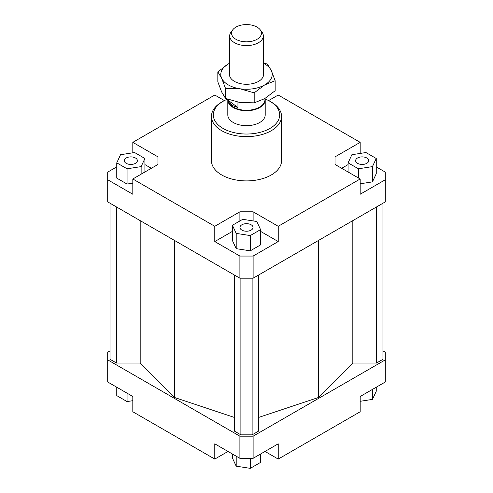 <?xml version="1.0" encoding="UTF-8"?>
<svg xmlns="http://www.w3.org/2000/svg" width="493" height="493" viewBox="0 0 493 493"><rect width="100%" height="100%" fill="white"/><g stroke="black" fill="none" stroke-linecap="round" stroke-linejoin="round"><path stroke-width="0.74" d="M265.018 98.458A18.697 10.791 180 0 1 265.197 99.937A18.697 10.791 180 0 1 252.595 110.142A18.697 10.791 180 0 1 231.784 106.593A18.697 10.791 180 0 1 227.803 99.937A18.697 10.791 180 0 1 227.84 99.296M264.963 98.489L264.963 99.611A18.463 10.661 180 0 1 252.521 109.686A18.463 10.661 180 0 1 231.969 106.18A18.463 10.661 180 0 1 228.037 99.611L228.037 99.37M237.94 102.162L237.94 107.523L231.969 105.428L228.567 100.621L228.567 99.561M232.862 29.691L231.143 31.916A16.824 9.712 0 0 0 229.676 35.878A16.824 9.712 0 0 0 233.257 41.868A16.824 9.712 0 0 0 251.985 45.066A16.824 9.712 0 0 0 263.324 35.878A16.824 9.712 0 0 0 261.857 31.916L260.138 29.691A14.938 8.621 180 0 1 254.209 40.592A14.938 8.621 180 0 1 234.742 38.528A14.938 8.621 180 0 1 232.862 29.691A14.938 8.621 180 0 1 258.258 27.891A14.938 8.621 180 0 1 260.138 29.691M237.94 107.523L228.567 100.621M265.197 99.937L265.197 114.875A18.697 10.791 180 0 1 253.655 124.846A18.697 10.791 180 0 1 233.281 122.504A18.697 10.791 180 0 1 227.803 114.875L227.803 99.937M135.458 163.337A6.545 3.778 180 0 1 128.328 164.157A6.545 3.778 180 0 1 124.291 160.663A6.545 3.778 180 0 1 126.208 157.994A6.545 3.778 180 0 1 133.338 157.175A6.545 3.778 180 0 1 137.374 160.663A6.545 3.778 180 0 1 135.458 163.337M251.128 224.771A6.545 3.778 180 0 1 253.045 227.446A6.545 3.778 180 0 1 249.002 230.934A6.545 3.778 180 0 1 241.872 230.114A6.545 3.778 180 0 1 239.955 227.446A6.545 3.778 180 0 1 243.998 223.958A6.545 3.778 180 0 1 251.128 224.771M357.542 157.994A6.545 3.778 180 0 1 364.672 157.175A6.545 3.778 180 0 1 368.709 160.663A6.545 3.778 180 0 1 366.792 163.337A6.545 3.778 180 0 1 359.662 164.157A6.545 3.778 180 0 1 355.626 160.663A6.545 3.778 180 0 1 357.542 157.994M281.552 116.397L281.552 160.663A35.052 20.238 180 0 1 259.916 179.36A35.052 20.238 180 0 1 221.714 174.978A35.052 20.238 180 0 1 211.448 160.663L211.448 116.397A35.052 20.238 0 0 0 221.714 130.707A35.052 20.238 0 0 0 259.916 135.094A35.052 20.238 0 0 0 281.552 116.397A35.052 20.238 0 0 0 271.286 102.088L269.967 101.324A33.185 19.159 180 0 1 269.967 128.42A33.185 19.159 180 0 1 223.033 128.42A33.185 19.159 180 0 1 223.033 101.324A33.185 19.159 180 0 1 227.495 99.167M223.033 101.324L221.714 102.088A35.052 20.238 0 0 0 211.448 116.397M265.129 99.019A33.185 19.159 180 0 1 269.967 101.324L271.286 102.088M376.239 166.88L385.298 172.112L385.298 201.877L253.112 278.2L253.112 256.064L239.888 256.064L239.888 278.2L253.112 278.2M385.298 179.748L360.186 194.248L360.186 178.984L278.225 226.299L278.225 241.564L253.112 256.064M348.095 164.594L341.68 168.298M360.186 183.778L372.468 181.88L376.239 173.752L376.239 158.487L365.942 152.54L351.866 154.716L348.095 162.844L348.095 172.002M239.888 256.064L214.775 241.564L214.775 226.299L132.814 178.984L132.814 194.248L107.702 179.748L107.702 201.877L239.888 278.2M107.702 179.748L107.702 172.112L116.761 166.88M335.067 156.848L335.067 164.483L335.067 156.848L360.186 142.348L278.225 95.032L268.605 100.584M157.933 164.483L157.933 156.848L157.933 164.483L132.814 178.984M151.32 168.298L144.905 164.594M116.761 162.844L127.058 168.791L141.134 166.616L144.905 158.487L134.601 152.54L120.532 154.716L116.761 162.844L116.761 178.109L127.058 184.055L132.814 183.168M132.814 152.818L132.814 142.348L157.933 156.848M253.112 220.926L253.112 211.799L239.888 211.799L239.888 220.956M278.225 241.564L260.575 231.371M232.425 231.371L214.775 241.564M250.271 250.832L260.575 244.885L260.575 229.621L256.804 221.499L242.729 219.317L232.425 225.27L232.425 240.535L236.196 248.657L250.271 250.832L250.271 235.574L260.575 229.621M214.775 226.299L239.888 211.799M360.186 178.984L335.067 164.483M227.994 451.446L214.775 459.082L132.814 411.76L132.814 396.495L107.702 381.995L107.702 352.23L110.013 350.893M382.987 350.893L385.298 352.23L385.298 359.865L253.112 436.182L239.888 436.182L107.702 359.865M110.013 203.215L110.013 359.292L116.545 363.064L140.185 363.064L174.651 397.531L234.348 417.429M258.652 417.429L318.349 397.531L352.815 363.064L376.455 363.064L382.987 359.292L382.987 203.215M234.348 275.002L234.348 431.073L240.88 434.844L252.12 434.844L258.652 431.073L258.652 275.002M239.888 436.182L239.888 458.317L253.112 458.317L253.112 436.182M253.112 458.317L278.225 443.817L278.225 459.082L360.186 411.76L360.186 396.495L385.298 381.995L385.298 359.865M214.775 459.082L214.775 443.817L239.888 458.317M278.225 459.082L265.006 451.446M360.186 142.348L360.186 153.428M360.186 401.296L372.468 399.392L376.239 391.269L376.239 387.227M372.468 399.392L372.468 389.402M260.575 454.004L260.575 462.403L250.271 468.35L250.271 458.317M250.271 468.35L236.196 466.175L232.425 458.046L232.425 454.004M236.196 466.175L236.196 456.185M132.814 400.68L127.058 401.573L116.761 395.62L116.761 387.227M127.058 401.573L127.058 393.174M348.095 162.844L358.399 168.791L358.399 177.948M358.399 168.791L372.468 166.616L372.468 181.88M372.468 166.616L376.239 158.487M232.425 225.27L236.196 233.392L236.196 248.657M236.196 233.392L250.271 235.574M253.112 211.799L278.225 226.299M127.058 168.791L127.058 184.055M141.134 166.616L141.134 174.177M144.905 158.487L144.905 172.002M224.395 100.584L214.775 95.032L132.814 142.348M116.545 363.064L116.545 206.986M140.185 363.064L140.185 220.636M174.651 397.531L174.651 240.535M352.815 363.064L352.815 220.636M318.349 397.531L318.349 240.535M376.455 363.064L376.455 206.986M240.88 434.844L240.88 278.2M252.12 434.844L252.12 278.2M263.324 62.642L267.489 64.182L271.329 70.579A25.704 14.839 0 0 0 264.673 63.93A25.704 14.839 0 0 0 263.324 63.203M239.844 88.758L225.511 88.413L221.671 78.264A25.704 14.839 0 0 0 228.327 84.919A25.704 14.839 0 0 0 239.844 88.758A25.704 14.839 0 0 0 264.673 84.919A25.704 14.839 0 0 0 271.329 70.579L275.168 80.735L264.673 84.919L254.185 92.85L239.844 88.758M217.832 71.861L228.327 63.93A25.704 14.839 0 0 0 221.671 78.264L217.832 71.861L217.832 81.85L221.671 92L225.511 98.403L239.844 102.495L254.185 102.84L264.673 98.655L275.168 90.718L275.168 80.735M263.324 72.798A17.058 9.848 180 0 1 259.959 80.476A17.058 9.848 180 0 1 234.44 81.388A17.058 9.848 180 0 1 233.047 80.476A17.058 9.848 180 0 1 229.676 72.798M228.327 63.93L229.676 63.184A25.704 14.839 0 0 0 228.327 63.93M225.511 98.403L225.511 88.413M254.185 102.84L254.185 92.85M263.324 35.878L263.324 76.045M229.676 35.878L229.676 76.045"/></g></svg>
